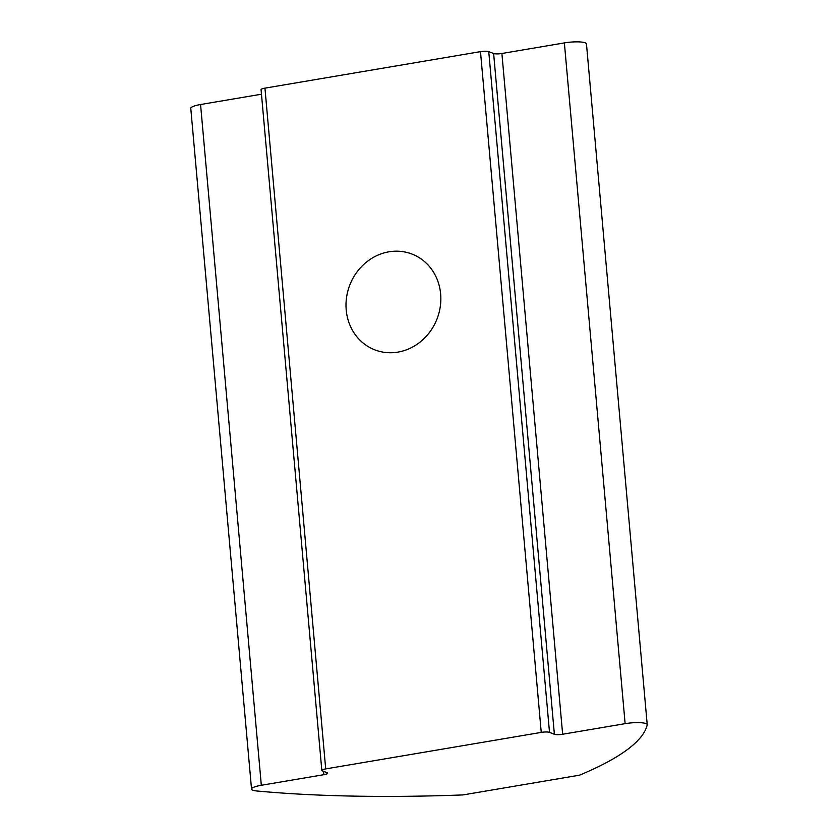 <?xml version="1.0" encoding="UTF-8"?>
<svg xmlns="http://www.w3.org/2000/svg" width="838" height="838" viewBox="0 0 838 838"><rect width="100%" height="100%" fill="white"/><g stroke="black" fill="none" stroke-linecap="round" stroke-linejoin="round"><path stroke-width="1.26" d="M261.466 94.212L200.565 104.52A16.006 3.174 174.9 0 0 190.781 108.353L251.536 789.113A16.006 3.174 174.9 0 0 256.826 790.978A475.45 94.317 174.9 0 0 462.953 794.927L579.54 775.171A475.45 94.317 174.9 0 0 647.208 724.86A16.006 3.174 174.9 0 0 647.219 724.65A16.006 3.174 174.9 0 0 625.127 723.665L562.644 734.245L501.889 53.485A6.337 1.257 174.9 0 1 493.624 53.517L488.753 51.61A6.337 1.257 174.9 0 0 480.488 51.642L264.944 88.147A6.337 1.257 174.9 0 0 261.068 89.666L321.823 770.426A6.337 1.257 174.9 0 0 322.305 770.845L327.187 772.762A6.337 1.257 174.9 0 1 327.679 773.181A6.337 1.257 174.9 0 1 323.803 774.7L261.32 785.279A16.006 3.174 174.9 0 0 251.536 789.113M562.644 734.245A6.337 1.257 174.9 0 1 554.379 734.277L549.508 732.36A6.337 1.257 174.9 0 0 541.243 732.391L325.699 768.907A6.337 1.257 174.9 0 0 321.823 770.426M388.947 251.809A51.38 46.792 -68.6 0 0 346.576 297.281A51.38 46.792 -68.6 0 0 374.68 349.802A51.38 46.792 -68.6 0 0 436.986 319.037A51.38 46.792 -68.6 0 0 412.17 254.134A51.38 46.792 -68.6 0 0 388.947 251.809M647.219 724.65L586.464 43.89A16.006 3.174 174.9 0 0 564.372 42.906L501.889 53.485M261.32 785.279L200.565 104.52M323.803 774.7L323.499 771.316M541.243 732.391L480.488 51.642M549.508 732.36L488.753 51.61M325.699 768.907L264.944 88.147M554.379 734.277L493.624 53.517M625.127 723.665L564.372 42.906"/></g></svg>
